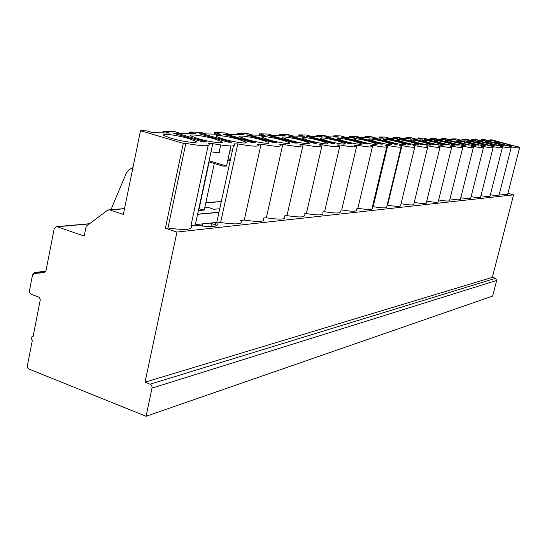 <?xml version="1.0" encoding="UTF-8"?>
<svg xmlns="http://www.w3.org/2000/svg" width="547" height="547" viewBox="0 0 547 547"><rect width="100%" height="100%" fill="white"/><g stroke="black" fill="none" stroke-linecap="round" stroke-linejoin="round"><path stroke-width="0.82" d="M489.9 140.723L490.153 139.834L492.115 139.888L518.235 147.047M165.372 228.249L183.286 143.362L140.497 130.719L123.349 214.41L109.591 209.877L107.574 210.219L86.173 226.267L84.217 236.058L57.141 226.779L56.314 226.67L54.18 228.858L46.003 270.58L44.027 272.693L34.365 273.432L32.41 275.531L29.483 290.601L29.647 292.556L31.015 294.19L39.097 297.226L40.3 299.708L33.093 336.501L32.348 336.432C30.755 337.554 30.762 338.825 32.355 340.255L27.364 365.799L27.706 367.734L28.69 368.931L146.049 416.281L492.635 296.084L496.676 280.433L495.507 278.32L492.355 277.343L513.578 194.835L176.954 232.065L165.372 228.249L167.963 227.983C186.007 230.478 193.679 229.678 190.978 225.59L195.258 225.145C212.468 227.573 219.593 226.834 216.646 222.93L220.626 222.513C236.872 224.851 243.552 224.202 240.673 220.557M507.937 193.248L513.578 194.835M518.296 146.794L517.551 146.781L519.602 147.765C519.828 148.326 516.799 147.977 510.515 146.712L509.127 146.699L511.158 147.683C511.418 148.278 508.293 147.929 501.784 146.623L500.334 146.61L502.344 147.594C502.638 148.23 499.411 147.875 492.669 146.528L491.151 146.514L493.141 147.499C493.469 148.182 490.139 147.827 483.138 146.432L481.551 146.418L483.507 147.396C483.883 148.128 480.437 147.772 473.155 146.329L471.5 146.316L473.422 147.293C473.852 148.073 470.283 147.717 462.707 146.22L460.964 146.206L462.844 147.177C463.336 148.011 459.637 147.663 451.74 146.111L449.914 146.09L451.747 147.054C452.314 147.957 448.472 147.601 440.232 145.994L438.311 145.974L440.089 146.917C440.732 147.888 436.745 147.54 428.123 145.871L426.106 145.851L427.822 146.774C428.554 147.827 424.41 147.478 415.385 145.741L413.258 145.714L414.899 146.617C415.741 147.758 411.426 147.416 401.949 145.598L399.707 145.577L401.266 146.439C402.23 147.683 397.737 147.355 387.775 145.454L385.403 145.434L386.859 146.254C387.973 147.601 383.276 147.287 372.781 145.304L370.271 145.276L371.618 146.049C372.897 147.519 367.994 147.218 356.904 145.14L354.244 145.112L355.461 145.817C356.938 147.43 351.803 147.15 340.07 144.969L337.246 144.941L338.306 145.564C340.015 147.341 334.634 147.081 322.176 144.784L319.168 144.75L320.057 145.276C322.033 147.239 316.392 147.006 303.127 144.586L299.92 144.558L300.597 144.962C302.894 147.129 296.966 146.931 282.799 144.381L279.811 144.606C282.491 147.006 276.242 146.863 261.076 144.155L257.548 144.203C260.68 146.876 254.095 146.781 237.788 143.923L233.863 143.882C237.083 146.733 230.061 146.664 212.776 143.663L208.557 143.622C211.539 146.582 203.969 146.5 185.836 143.389L167.963 227.983M261.076 144.155L244.263 220.065L240.701 220.434M244.263 220.065C259.374 222.294 265.705 221.767 263.264 218.472M282.799 144.381L266.327 217.774L263.346 218.082M266.327 217.774C280.44 219.908 286.457 219.477 284.372 216.496M303.127 144.586L286.984 215.627L284.508 215.887M286.984 215.627C300.207 217.665 305.923 217.33 304.146 214.622M322.176 144.784L306.361 213.617L304.323 213.829M306.361 213.617C318.778 215.566 324.227 215.306 322.703 212.838M340.07 144.969L324.569 211.73L322.921 211.901M324.569 211.73C336.268 213.597 341.465 213.405 340.159 211.142M356.904 145.14L341.711 209.952L340.405 210.082M341.711 209.952C352.767 211.744 357.731 211.6 356.61 209.535M372.781 145.304L357.882 208.27L356.883 208.373M357.882 208.27C368.35 209.993 373.102 209.904 372.138 207.997L386.688 146.999M387.775 145.454L373.163 206.684L372.432 206.759M373.163 206.684C383.098 208.339 387.645 208.291 386.818 206.54L401.108 147.102M401.949 145.598L387.618 205.187L387.126 205.234M387.618 205.187C397.067 206.78 401.436 206.766 400.719 205.146L414.756 147.198M427.692 147.293L413.901 203.812C414.517 205.316 410.325 205.296 401.32 203.764L401.047 203.792M439.973 147.382L426.421 202.547C426.954 203.935 422.92 203.894 414.325 202.411L414.243 202.424M426.763 201.146C434.933 202.561 438.79 202.622 438.325 201.33L451.644 147.471M438.667 199.956C446.4 201.296 450.065 201.364 449.661 200.175L462.748 147.553M449.996 198.814C457.333 200.086 460.82 200.168 460.465 199.06L473.333 147.628M460.8 197.727C467.76 198.937 471.09 199.033 470.776 198L483.432 147.704M471.104 196.688C477.722 197.843 480.902 197.939 480.628 196.975L493.066 147.772M480.95 195.696C487.254 196.797 490.283 196.899 490.05 195.997L502.283 147.84M490.365 194.746C496.375 195.799 499.274 195.901 499.062 195.06L511.103 147.909M499.377 193.829C505.113 194.841 507.889 194.944 507.705 194.158L519.547 147.97M146.049 416.281L152.148 387.426L151.765 385.738L150.692 384.473L145.03 382.182L176.954 232.065M183.286 143.362L185.836 143.389M490.126 139.847L494.009 140.818L488.724 140.695L485.093 139.704L481.203 139.601L485.127 140.606L479.616 140.476L475.917 139.464L471.863 139.355L475.863 140.388L470.105 140.251L466.345 139.212L462.106 139.102L466.181 140.155L460.164 140.011L456.335 138.952L451.904 138.835L456.068 139.909L449.771 139.758L445.873 138.678L441.231 138.562L445.477 139.656L438.885 139.499L434.913 138.391L430.045 138.268L434.386 139.389L427.474 139.225L423.426 138.097L418.318 137.96L422.749 139.116L415.494 138.938L411.371 137.782L406.011 137.639L410.537 138.822L402.907 138.637L398.701 137.447L393.067 137.304L397.696 138.514L389.669 138.323L385.382 137.106L379.447 136.948L384.179 138.193L375.721 137.988L371.345 136.736L365.088 136.572L369.936 137.851L361.006 137.632L356.541 136.353L349.936 136.182L354.894 137.488L345.465 137.263L340.904 135.943L333.916 135.759L338.996 137.106L329.014 136.866L324.357 135.512L316.959 135.321L322.169 136.702L311.585 136.449L306.826 135.054L298.977 134.849L304.317 136.278L293.076 136.012L288.214 134.569L279.873 134.35L285.349 135.827L273.391 135.54L268.42 134.056L259.531 133.824L265.158 135.341L252.406 135.034L247.326 133.502L237.842 133.256L243.627 134.822L230 134.5L224.803 132.914L214.663 132.654L220.605 134.275L206.014 133.926L200.701 132.292L189.83 132.005L195.949 133.68L180.284 133.311L174.842 131.615L163.156 131.307L169.461 133.051L152.599 132.648L147.034 130.89L140.497 130.719M486.283 140.634L506.611 145.7L486.283 140.634M477.066 140.415L497.804 145.584L477.066 140.415M467.446 140.182L488.608 145.468L467.446 140.182M457.388 139.943L478.994 145.352L457.388 139.943M446.858 139.69L468.929 145.222L446.858 139.69M435.836 139.43L456.834 145.071L458.393 145.092L437.45 139.464L435.836 139.43M424.274 139.15L445.702 144.928L447.337 144.948L425.969 139.191L424.274 139.15M412.13 138.863L434.01 144.777L435.727 144.805L413.922 138.904L412.13 138.863M399.378 138.555L421.716 144.627L423.522 144.647L401.252 138.596L399.378 138.555M385.95 138.234L408.773 144.463L410.681 144.483L387.926 138.282L385.95 138.234M371.796 137.892L395.125 144.292L397.136 144.312L373.881 137.947L371.796 137.892M356.863 137.536L380.719 144.107L382.845 144.135L359.064 137.591L356.863 137.536M341.082 137.16L365.485 143.916L367.734 143.943L343.413 137.215L341.082 137.16M324.378 136.757L349.355 143.711L351.735 143.738L326.839 136.818L324.378 136.757M306.662 136.333L332.234 143.492L334.764 143.526L309.274 136.394L306.662 136.333M287.845 135.882L314.046 143.266L316.734 143.3L290.621 135.95L287.845 135.882M267.818 135.403L294.676 143.02L297.541 143.054L270.779 135.471L267.818 135.403M246.465 134.89L274.006 142.76L277.069 142.794L249.623 134.965L246.465 134.89M223.641 134.343L251.9 142.48L255.182 142.521L227.026 134.425L223.641 134.343M199.197 133.762L228.215 142.179L231.73 142.22L202.828 133.844L199.197 133.762M172.955 133.133L202.759 141.858L206.54 141.905L176.852 133.229L172.955 133.133M505.927 143.929C498.761 142.124 494.864 141.406 494.221 141.769L500.45 143.834C507.637 145.639 511.554 146.364 512.204 146.008L505.927 143.929M497.264 143.779C489.907 141.926 485.907 141.194 485.264 141.584L491.555 143.683C498.946 145.543 502.966 146.281 503.616 145.892L497.264 143.779M488.232 143.629C480.656 141.721 476.553 140.976 475.911 141.393L482.263 143.526C489.866 145.44 493.996 146.186 494.645 145.775L488.232 143.629M478.796 143.464C470.994 141.502 466.776 140.743 466.133 141.194L472.553 143.362C480.382 145.331 484.621 146.097 485.271 145.652L478.796 143.464M468.923 143.3C460.889 141.27 456.554 140.504 455.918 140.989L462.393 143.184C470.461 145.222 474.823 146.001 475.466 145.516L468.923 143.3M458.591 143.123C450.304 141.03 445.839 140.251 445.21 140.77L451.754 143.006C460.082 145.105 464.56 145.899 465.203 145.379L458.591 143.123M447.767 142.938C439.207 140.777 434.612 139.984 433.997 140.552L440.595 142.815C449.196 144.989 453.812 145.789 454.441 145.228L447.767 142.938M436.417 142.746C427.563 140.511 422.831 139.697 422.229 140.319L428.889 142.617C437.778 144.866 442.53 145.68 443.152 145.071L436.417 142.746M424.493 142.541C415.323 140.223 410.448 139.403 409.867 140.073L416.575 142.411C425.785 144.736 430.687 145.57 431.282 144.907L424.493 142.541M411.953 142.329C402.448 139.929 397.416 139.088 396.862 139.82L403.624 142.186C413.163 144.599 418.229 145.447 418.804 144.729L411.953 142.329M398.756 142.104C388.89 139.608 383.693 138.76 383.16 139.56L389.97 141.953C399.878 144.463 405.108 145.324 405.655 144.538L398.756 142.104M384.842 141.871C374.579 139.273 369.204 138.412 368.719 139.287L375.57 141.714C385.867 144.319 391.276 145.194 391.789 144.333L384.842 141.871M370.148 141.618C359.461 138.917 353.902 138.042 353.465 139L360.35 141.454C371.078 144.169 376.671 145.058 377.136 144.114L370.148 141.618M354.613 141.358C343.461 138.535 337.697 137.653 337.321 138.699L344.234 141.181C355.427 144.011 361.225 144.914 361.635 143.875L354.613 141.358M338.155 141.078C326.504 138.131 320.521 137.235 320.227 138.391L327.154 140.887C338.853 143.847 344.87 144.757 345.205 143.622L338.155 141.078M320.699 140.777C308.487 137.694 302.286 136.791 302.081 138.07L309.007 140.579C321.267 143.676 327.516 144.599 327.756 143.341L320.699 140.777M302.149 140.463C292.515 137.687 279.688 135.854 282.785 137.735L289.705 140.251C299.428 143.061 312.214 144.873 309.205 143.04L302.149 140.463M282.389 140.128C272.344 137.208 258.745 135.328 262.239 137.386L269.117 139.902C279.271 142.863 292.823 144.709 289.425 142.712L282.389 140.128M261.316 139.772C250.806 136.695 236.345 134.767 240.304 137.023L247.128 139.533C257.746 142.651 272.139 144.538 268.303 142.35L261.316 139.772M238.772 139.389C227.771 136.135 212.345 134.172 216.838 136.647L223.573 139.129C234.704 142.432 250.047 144.353 245.692 141.946L238.772 139.389M214.609 138.979C203.067 135.526 186.548 133.523 191.682 136.258L198.287 138.699C209.986 142.206 226.39 144.155 221.426 141.502L214.609 138.979M188.653 138.535C176.51 134.87 158.76 132.839 164.64 135.854L171.074 138.241C183.389 141.974 200.995 143.936 195.32 141.01L188.653 138.535M208.12 145.632L190.978 225.59M212.776 143.663L195.258 225.145M233.425 145.878L216.646 222.93M237.788 143.923L220.626 222.513M440.232 145.994L440.014 146.856M451.74 146.111L451.548 146.897M462.707 146.22L462.53 146.938M473.155 146.329L472.991 146.993M483.138 146.432L482.98 147.047M492.669 146.528L492.526 147.102M501.784 146.623L501.647 147.157M510.515 146.712L510.385 147.211M219.723 208.776L213.768 209.275L208.667 207.525L204.735 207.846M198.397 210.568L204.25 210.075L198.793 208.715M111.479 209.576L111.985 207.053L126.357 173.125L128.716 170.117L133.051 167.067M216.762 222.397L195.382 224.605M202.452 224.325L202.773 226.164M44.758 272.447L37.23 273.035M492.355 277.343L145.03 382.182M32.704 274.683L34.646 272.618L36.635 273.11M200.804 225.945L203.094 223.805M210.424 223.053L212.592 226.526M215.915 222.485L214.916 226.253M214.301 163.505L204.25 210.075M448.403 139.731L448.314 140.08M437.45 139.464L437.361 139.841M425.969 139.191L425.874 139.581M413.922 138.904L413.819 139.314M401.252 138.596L401.149 139.034M387.926 138.282L387.816 138.74M359.064 137.591L358.948 138.111M343.413 137.215L343.284 137.769M326.839 136.818L326.709 137.406M309.274 136.394L309.137 137.023M290.621 135.95L290.471 136.627M270.779 135.471L270.621 136.196M249.623 134.965L249.453 135.745M227.867 159.963L230.212 160.661M227.026 134.425L226.841 135.266M230.424 159.676L228.085 158.986M208.865 161.878L223.019 166.11L226.547 166.035L209.091 160.811M202.828 133.844L202.629 134.753M230.909 145.994L226.547 166.035M176.852 133.229L176.647 134.213M229.884 150.692L232.277 151.177M211.026 151.834C218.561 152.893 221.337 152.668 219.34 151.157L220.673 144.996M489.934 140.723L490.146 139.861M480.977 140.511L481.196 139.629M471.63 140.285L471.849 139.389M461.866 140.053L462.092 139.136M451.665 139.806L451.897 138.87M440.985 139.553L441.217 138.596M418.072 139L418.311 138.008M405.751 138.706L405.997 137.687M392.808 138.398L393.054 137.352M379.18 138.07L379.433 137.003M364.822 137.728L365.075 136.634M349.663 137.365L349.923 136.244M333.636 136.982L333.902 135.834M316.672 136.572L316.945 135.396M298.683 136.141L298.956 134.931M279.572 135.683L279.852 134.446M490.803 140.053L490.632 140.736M221.275 201.652L205.822 202.793M124.497 208.783L109.591 209.877M218.937 212.393L197.597 214.287M89.311 223.914L57.141 226.779M37.469 273.001L34.468 273.418M496.676 280.433L152.073 388.103M495.507 278.32L150.138 384.179M45.77 271.312L35.582 272.727M210.677 223.279L215.409 224.803M481.859 139.82L481.681 140.524M472.519 139.588L472.341 140.299M462.769 139.335L462.591 140.066M452.574 139.075L452.39 139.827M441.908 138.801L441.723 139.567M430.735 138.514L430.544 139.3M419.016 138.213L418.824 139.02M406.708 137.899L406.51 138.726M393.772 137.57L393.573 138.418M380.158 137.222L379.953 138.09M365.806 136.853L365.594 137.748M350.661 136.47L350.442 137.379M334.648 136.059L334.429 136.996M317.691 135.622L317.465 136.593M299.708 135.164L299.482 136.162M280.604 134.671L280.372 135.704M238.574 133.598L238.335 134.699M215.388 133.003L215.142 134.145M209.159 161.967L199.094 208.797M190.547 132.367L190.301 133.55M163.868 131.683L163.615 132.907M124.531 208.612L108.771 209.774M221.309 201.508L205.857 202.643M218.971 212.243L197.631 214.137M89.571 223.723L56.314 226.67M37.374 273.008L34.365 273.432M33.135 336.261L32.348 336.432M34.646 272.618L45.873 271.059M480.943 140.504L481.169 139.615M471.596 140.285L471.822 139.369M461.832 140.053L462.065 139.116M451.624 139.806L451.863 138.856M440.95 139.547L441.183 138.576M418.024 139L418.27 137.981M405.71 138.706L405.956 137.666M392.76 138.398L393.013 137.331M379.126 138.07L379.386 136.976M364.76 137.728L365.027 136.606M349.601 137.365L349.868 136.217M333.574 136.976L333.848 135.8M316.604 136.572L316.884 135.362M298.614 136.141L298.894 134.897M279.496 135.683L279.777 134.405M259.148 135.198L259.435 133.885M237.446 134.678L237.74 133.324M214.253 134.124L214.554 132.73M189.406 133.523L189.706 132.094M162.726 132.887L163.027 131.417M391.7 144.702L391.789 144.333M377.033 144.531L377.136 144.114M361.519 144.346L361.635 143.875M345.075 144.155L345.205 143.622M327.619 143.95L327.756 143.341M309.048 143.731L309.205 143.04M289.247 143.505L289.425 142.712M268.105 143.259L268.303 142.35M245.466 142.993L245.692 141.946M221.166 142.712L221.426 141.502M195.026 142.411L195.32 141.01"/></g></svg>

